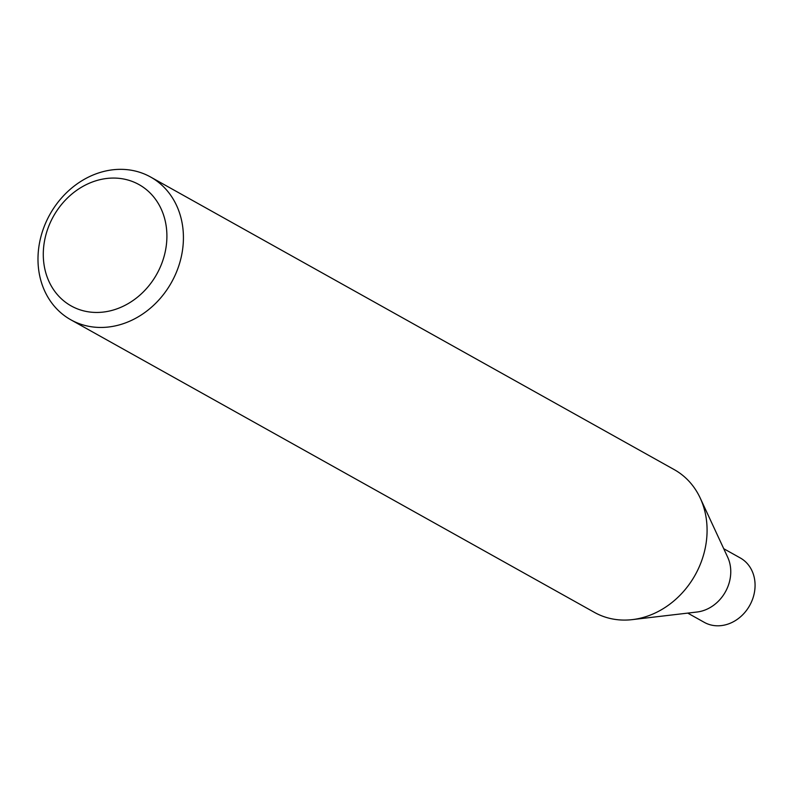 <?xml version="1.0" encoding="UTF-8"?>
<svg xmlns="http://www.w3.org/2000/svg" width="794" height="794" viewBox="0 0 794 794"><rect width="100%" height="100%" fill="white"/><g stroke="black" fill="none" stroke-linecap="round" stroke-linejoin="round"><path stroke-width="1.19" d="M700.457 498.563L727.671 557.189A36.881 31.413 119.2 0 1 702.71 610.814A36.881 31.413 119.2 0 1 697.033 612.015L632.838 619.558M723.731 548.704L740.266 557.944A36.881 31.413 119.2 0 1 754.3 593.039A36.881 31.413 119.2 0 1 727.026 624.402A36.881 31.413 119.2 0 1 704.278 622.347L687.743 613.107M96.134 180.714A69.505 59.203 119.2 0 1 166.254 226.578A69.505 59.203 119.2 0 1 114.048 309.809A69.505 59.203 119.2 0 1 43.938 263.955A69.505 59.203 119.2 0 1 96.134 180.714M100.163 172.457A81.772 69.654 119.2 0 1 150.592 177.012A81.772 69.654 119.2 0 1 181.707 254.814A81.772 69.654 119.2 0 1 121.244 324.339A81.772 69.654 119.2 0 1 70.815 319.784A81.772 69.654 119.2 0 1 39.7 241.991A81.772 69.654 119.2 0 1 100.163 172.457M150.592 177.012L674.265 469.641A81.772 69.654 119.2 0 1 705.37 547.433A81.772 69.654 119.2 0 1 644.907 616.968A81.772 69.654 119.2 0 1 594.478 612.412L70.815 319.784M644.907 616.958A81.772 69.644 119.2 0 1 632.332 619.618"/></g></svg>

